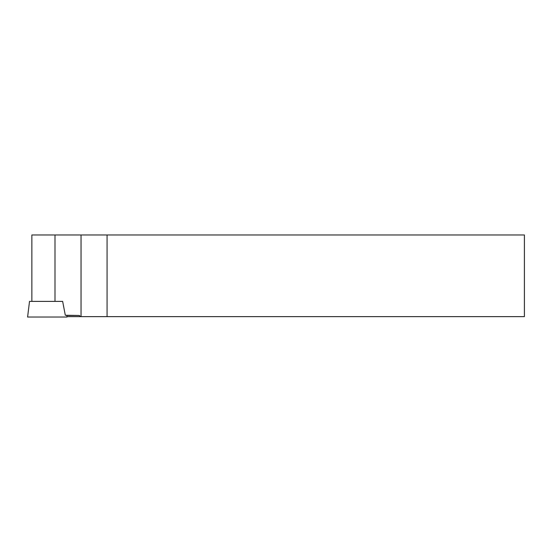 <?xml version="1.0" encoding="UTF-8"?>
<svg xmlns="http://www.w3.org/2000/svg" width="552" height="552" viewBox="0 0 552 552"><rect width="100%" height="100%" fill="white"/><g stroke="black" fill="none" stroke-linecap="round" stroke-linejoin="round"><path stroke-width="0.83" d="M66.799 315.461L79.364 315.461L65.308 315.268L62.652 301.399L29.518 301.399L27.6 317.027L66.992 317.027L66.771 315.268M31.864 301.399L31.864 234.973L524.4 234.973L524.4 316.62L66.937 316.62M79.364 315.461L80.406 316.62M107.067 234.973L107.067 316.62M38.481 317.027L56.111 317.027M55.007 301.399L55.007 234.973M81.04 234.973L81.04 316.62"/></g></svg>
